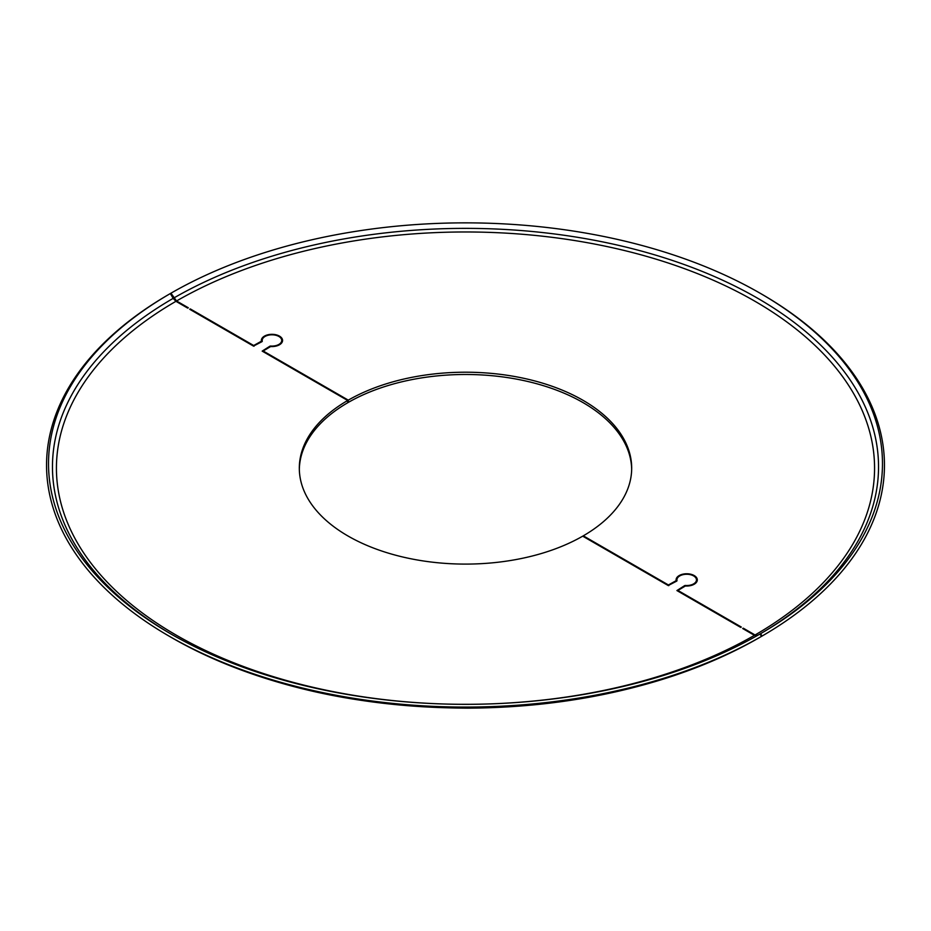 <?xml version="1.0" encoding="UTF-8"?>
<svg xmlns="http://www.w3.org/2000/svg" width="931" height="931" viewBox="0 0 931 931"><rect width="100%" height="100%" fill="white"/><g stroke="black" fill="none" stroke-linecap="round" stroke-linejoin="round"><path stroke-width="1.4" d="M299.328 469.294A166.184 95.94 0 0 1 347.694 402.762L347.694 400.481L262.181 351.115L269.839 346.239A1.117 0.64 180 0 1 270.758 346.053A9.776 5.644 0 0 0 281.732 340.443A9.776 5.644 0 0 0 271.957 334.799A9.776 5.644 0 0 0 262.181 340.443A9.776 5.644 0 0 0 262.251 341.142A1.117 0.64 180 0 1 261.937 341.677L253.488 346.088L189.703 309.267L190.296 308.917L253.686 345.517L261.425 341.2A10.613 6.133 180 0 1 261.343 340.443A10.613 6.133 180 0 1 271.957 334.322A10.613 6.133 180 0 1 282.57 340.443A10.613 6.133 180 0 1 270.653 346.53L263.17 350.999L348.287 400.144L348.287 402.425L347.694 402.076M282.384 341.584A10.613 6.133 0 0 0 281.732 340.339M262.181 340.339A10.613 6.133 0 0 0 261.425 341.968L261.425 341.235L261.425 341.968M190.296 309.604L190.296 308.917M281.732 340.443L281.732 342.724A9.776 5.644 180 0 1 281.732 342.841M583.306 536.512L583.306 535.825L668.423 584.971L676.162 580.665A10.613 6.133 180 0 1 676.081 579.897A10.613 6.133 180 0 1 686.694 573.764A10.613 6.133 180 0 1 697.307 579.897A10.613 6.133 180 0 1 685.402 585.983L677.908 590.44L741.297 627.04L740.704 627.389L676.918 590.557L684.576 585.68A1.117 0.64 180 0 1 685.495 585.494A9.776 5.644 0 0 0 696.469 579.897A9.776 5.644 0 0 0 686.694 574.252A9.776 5.644 0 0 0 676.918 579.897A9.776 5.644 0 0 0 676.988 580.583A1.117 0.64 180 0 1 676.674 581.119L668.225 585.541L582.713 536.163A166.184 95.94 0 0 1 401.715 556.75A166.184 95.94 0 0 1 299.317 468.153A166.184 95.94 0 0 1 347.694 400.481M696.469 579.897L696.469 582.178A9.776 5.644 180 0 1 696.469 582.282M697.121 581.037A10.613 6.133 0 0 0 696.469 579.792M676.918 579.792A10.613 6.133 0 0 0 676.162 581.41M176.541 300.981L188.318 307.777L187.725 308.126L175.947 301.318L173.154 298.374L170.361 293.533L170.955 293.195L176.541 300.981A409.07 236.183 0 0 1 754.762 301.155A409.07 236.183 0 0 1 755.053 634.989L757.846 635.256M760.045 633.988A416.972 240.733 0 0 1 170.652 633.813A416.972 240.733 0 0 1 170.361 293.533L168.965 294.347A418.95 241.874 0 0 0 169.256 636.234A418.95 241.874 0 0 0 761.442 636.408L760.045 633.988L760.639 633.65L762.035 636.071L759.242 637.677M743.275 628.867L743.275 628.181L755.053 634.989M757.252 635.605L754.459 635.326L742.682 628.53L743.275 628.181M758.649 638.026C729.601 654.737 697.086 668.656 661.115 679.793C600.611 698.331 536.175 707.793 467.816 708.142C353.315 707.572 254.722 684.145 172.049 637.851A415.005 239.593 0 0 0 758.649 638.026L761.442 636.408M583.306 535.825A166.184 95.94 0 0 0 631.683 468.153A166.184 95.94 0 0 0 529.285 379.557A166.184 95.94 0 0 0 348.287 400.144M631.672 469.294A166.184 95.94 0 0 0 528.377 381.617A166.184 95.94 0 0 0 348.287 402.425M760.639 633.65A416.972 240.733 0 0 0 760.348 293.37A416.972 240.733 0 0 0 170.955 293.195M762.035 636.071A418.95 241.874 0 0 0 761.744 294.173L760.348 293.37M253.686 346.169L253.686 345.517M254.082 346.169L254.082 345.517M261.343 342.014L261.343 341.328M263.17 351.685L263.17 350.999M269.839 346.914L269.839 346.239M684.576 586.367L684.576 585.68M668.423 585.611L668.423 584.971M668.819 585.611L668.819 584.971M676.081 581.468L676.081 580.781M677.908 591.127L677.908 590.44M758.951 634.628A413.027 238.452 0 0 0 756.996 297.885A413.027 238.452 0 0 0 173.748 298.036M173.154 298.374A413.027 238.452 0 0 0 172.049 634.628M175.947 301.318A409.07 236.183 0 0 0 87.223 558.053A409.07 236.183 0 0 0 463.277 704.325M467.723 704.325A409.07 236.183 0 0 0 754.459 635.326M263.089 351.627L263.089 350.882M262.181 341.456L262.181 340.443M676.918 580.909L676.918 579.897M677.826 591.08L677.826 590.324M172.049 637.851L169.256 636.234"/></g></svg>
